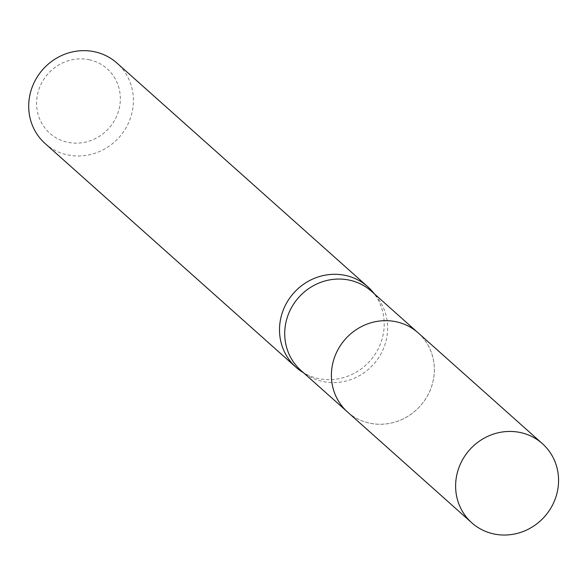 <?xml version="1.0" encoding="UTF-8"?>
<svg xmlns="http://www.w3.org/2000/svg" width="586" height="586" viewBox="0 0 586 586"><rect width="100%" height="100%" fill="white"/><g stroke="black" fill="none" stroke-linecap="round" stroke-linejoin="round"><path stroke-width="0.44" stroke-dasharray="2.93 2.2" d="M300.889 370.396A53.018 50.191 131.7 0 0 306.903 374.952A53.018 50.191 131.7 0 0 322.432 381.405A53.018 50.191 131.7 0 0 378.988 357.167A53.018 50.191 131.7 0 0 376.673 296.706A53.018 50.191 131.7 0 0 371.458 291.257M396.619 321.89A53.018 50.191 131.7 0 0 338.041 349.549A53.018 50.191 131.7 0 0 347.593 412.039A53.018 50.191 131.7 0 0 369.136 423.048A53.018 50.191 131.7 0 0 427.714 395.389A53.018 50.191 131.7 0 0 418.162 332.899A53.018 50.191 131.7 0 0 396.619 321.89M302.068 371.861A53.934 51.055 131.7 0 0 317.868 378.424A53.934 51.055 131.7 0 0 375.406 353.768A53.934 51.055 131.7 0 0 373.048 292.26M45.159 143.577A53.934 51.055 131.7 0 0 67.075 154.777A53.934 51.055 131.7 0 0 126.664 126.642A53.934 51.055 131.7 0 0 116.951 63.068M89.643 59.845A43.144 40.844 131.7 0 0 38.097 91.98A43.144 40.844 131.7 0 0 67.273 142.178A43.144 40.844 131.7 0 0 118.819 110.036A43.144 40.844 131.7 0 0 89.643 59.845M347.579 412.053A53.033 50.206 131.7 0 0 432.483 383.566A53.033 50.206 131.7 0 0 418.177 332.885M347.593 412.039L346.619 411.167M306.903 374.952L303.709 372.908M376.673 296.706L374.286 293.769M418.162 332.899L417.188 332.028"/><path stroke-width="0.88" d="M417.188 332.028L371.458 291.257A53.018 50.191 131.7 0 0 349.915 280.247A53.018 50.191 131.7 0 0 291.337 307.906A53.018 50.191 131.7 0 0 300.889 370.396L346.619 411.167M374.286 293.769L373.048 292.26A53.934 51.055 131.7 0 0 367.744 286.715A53.934 51.055 131.7 0 0 345.835 275.515A53.934 51.055 131.7 0 0 286.239 303.651A53.934 51.055 131.7 0 0 295.959 367.224A53.934 51.055 131.7 0 0 302.068 371.861L303.709 372.908M367.744 286.715L116.951 63.068A53.934 51.055 131.7 0 0 95.035 51.868A53.934 51.055 131.7 0 0 35.438 80.011A53.934 51.055 131.7 0 0 45.159 143.577L295.959 367.224M556.7 494.335A53.033 50.206 131.7 0 0 542.387 443.653A53.033 50.206 131.7 0 0 457.483 472.14A53.033 50.206 131.7 0 0 471.796 522.815A53.033 50.206 131.7 0 0 556.7 494.335M542.387 443.653L418.177 332.885A53.033 50.206 131.7 0 0 333.266 361.372A53.033 50.206 131.7 0 0 347.579 412.053L471.796 522.815"/></g></svg>
